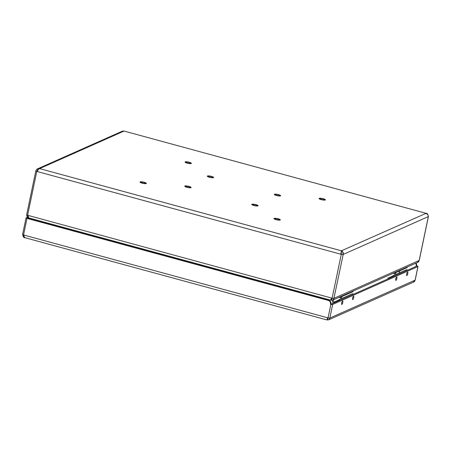 <?xml version="1.0" encoding="UTF-8"?>
<svg xmlns="http://www.w3.org/2000/svg" width="451" height="451" viewBox="0 0 451 451"><rect width="100%" height="100%" fill="white"/><g stroke="black" fill="none" stroke-linecap="round" stroke-linejoin="round"><path stroke-width="0.68" d="M274.146 218.397A3.247 0.676 -168.2 0 1 278.07 218.741A3.247 0.676 -168.2 0 1 280.234 220.009A3.247 0.676 -168.2 0 1 280.172 220.037A3.247 0.676 -168.2 0 1 276.914 219.857A3.247 0.676 -168.2 0 1 274.022 218.712A3.247 0.676 -168.2 0 1 274.146 218.397M332.815 300.084L334.061 298.291L332.815 300.084L417.248 262.55L419.176 260.458A1.443 0.299 11.8 0 0 419.25 260.385L419.25 260.385C418.618 261.772 418.032 262.459 417.491 262.443L417.248 262.55M417.31 262.516L419.176 260.458L428.337 216.593L427.83 214.484L425.789 213.3C427.475 213.864 428.275 214.986 428.179 216.666L428.337 216.593A1.443 0.299 -168.2 0 0 428.411 216.525L428.411 216.525C427.728 214.033 427.012 212.979 426.257 213.362L124.036 131.055L426.088 213.312L341.413 250.807L340.804 254.206L341.277 254.336L341.413 250.807L342.822 252.278L343.064 254.499A1.443 0.299 -168.2 0 1 341.277 254.336L332.111 298.196A1.443 0.299 11.8 0 0 333.903 298.365L343.222 254.432C343.515 252.667 342.912 251.461 341.413 250.807L39.598 168.612L37.658 168.826M123.63 131.145L122.227 131.258M35.821 170.918C36.514 169.463 37.1 168.781 37.58 168.86L122.345 131.179L123.974 131.106L39.598 168.612L37.845 169.446L36.779 171.414A1.443 0.299 -168.2 0 1 35.821 170.918L26.66 214.777A1.443 0.299 11.8 0 0 27.618 215.274L28.137 217.557L29.281 218.002M26.727 214.71A1.443 0.299 11.8 0 0 26.66 214.777C26.829 216.7 27.545 217.754 28.813 217.94L330.628 300.14L332.573 300.191M29.755 218.132C28.796 218.087 28.244 217.179 28.092 215.403L27.618 215.274L36.779 171.414L37.258 171.543C37.946 169.92 38.73 168.945 39.598 168.612L37.766 168.787M28.092 215.403L331.637 298.066L330.622 300.067M331.637 298.066L332.111 298.196L331.44 300.152L331.096 300.197M257.944 205.91A3.247 0.676 -168.2 0 1 253.913 205.538A3.247 0.676 -168.2 0 1 251.912 204.269A3.247 0.676 -168.2 0 1 255.942 204.636A3.247 0.676 -168.2 0 1 257.944 205.91M213.475 177.649A3.247 0.676 -168.2 0 1 209.444 177.277A3.247 0.676 -168.2 0 1 207.443 176.008A3.247 0.676 -168.2 0 1 211.474 176.375A3.247 0.676 -168.2 0 1 213.475 177.649M190.948 187.661A3.247 0.676 -168.2 0 1 186.917 187.295A3.247 0.676 -168.2 0 1 184.916 186.021A3.247 0.676 -168.2 0 1 188.946 186.393A3.247 0.676 -168.2 0 1 190.948 187.661M280.471 195.892A3.247 0.676 -168.2 0 1 276.44 195.525A3.247 0.676 -168.2 0 1 274.439 194.251A3.247 0.676 -168.2 0 1 278.47 194.623A3.247 0.676 -168.2 0 1 280.471 195.892A3.247 0.676 -168.2 0 1 276.412 195.514A3.247 0.676 -168.2 0 1 274.45 194.246A3.247 0.676 -168.2 0 1 278.504 194.629A3.247 0.676 -168.2 0 1 280.46 195.897M191.241 163.521A3.247 0.676 -168.2 0 1 187.216 163.149A3.247 0.676 -168.2 0 1 185.214 161.875A3.247 0.676 -168.2 0 1 189.24 162.247A3.247 0.676 -168.2 0 1 191.241 163.521M146.186 183.551A3.247 0.676 -168.2 0 1 142.155 183.179A3.247 0.676 -168.2 0 1 140.154 181.905A3.247 0.676 -168.2 0 1 144.185 182.277A3.247 0.676 -168.2 0 1 146.186 183.551M325.233 200.007A3.247 0.676 -168.2 0 1 321.202 199.641A3.247 0.676 -168.2 0 1 319.201 198.367A3.247 0.676 -168.2 0 1 323.232 198.739A3.247 0.676 -168.2 0 1 325.233 200.007M43.437 222.54L43.561 221.96M41.458 222.005L42.321 221.621M40.122 221.638L40.979 221.255M43.944 222.067L43.826 222.647M44.508 222.219L44.384 222.8M274.935 218.808A2.272 0.474 -168.2 0 1 274.935 218.752A2.272 0.474 -168.2 0 1 277.128 218.729A2.272 0.474 -168.2 0 1 279.378 219.626A2.272 0.474 -168.2 0 1 279.383 219.682A2.272 0.474 -168.2 0 1 277.185 219.705A2.272 0.474 -168.2 0 1 274.935 218.808M280.33 219.806A3.247 0.676 -168.2 0 1 277.376 219.947A3.247 0.676 -168.2 0 1 273.988 218.634A3.247 0.676 -168.2 0 1 276.942 218.487A3.247 0.676 -168.2 0 1 280.33 219.806M252.707 204.602A2.272 0.474 -168.2 0 1 255.074 204.636A2.272 0.474 -168.2 0 1 257.149 205.555A2.272 0.474 -168.2 0 1 257.143 205.571A2.272 0.474 -168.2 0 1 254.776 205.538A2.272 0.474 -168.2 0 1 252.701 204.624A2.272 0.474 -168.2 0 1 252.707 204.602M258.057 205.836A3.247 0.676 -168.2 0 1 254.364 205.656A3.247 0.676 -168.2 0 1 251.793 204.342A3.247 0.676 -168.2 0 1 255.491 204.523A3.247 0.676 -168.2 0 1 258.057 205.836M191.038 187.61A3.247 0.676 -168.2 0 1 187.244 187.379A3.247 0.676 -168.2 0 1 184.825 186.077A3.247 0.676 -168.2 0 1 188.619 186.308A3.247 0.676 -168.2 0 1 191.038 187.61M190.102 187.379A2.272 0.474 -168.2 0 1 187.639 187.261A2.272 0.474 -168.2 0 1 185.705 186.376A2.272 0.474 -168.2 0 1 185.756 186.302A2.272 0.474 -168.2 0 1 188.219 186.421A2.272 0.474 -168.2 0 1 190.153 187.306A2.272 0.474 -168.2 0 1 190.102 187.379M141.05 182.159A2.272 0.474 -168.2 0 1 143.559 182.334A2.272 0.474 -168.2 0 1 145.391 183.191A2.272 0.474 -168.2 0 1 145.29 183.298A2.272 0.474 -168.2 0 1 142.775 183.123A2.272 0.474 -168.2 0 1 140.943 182.26A2.272 0.474 -168.2 0 1 141.05 182.159M146.197 183.546A3.247 0.676 -168.2 0 1 142.195 183.191A3.247 0.676 -168.2 0 1 140.143 181.911A3.247 0.676 -168.2 0 1 144.145 182.266A3.247 0.676 -168.2 0 1 146.197 183.546M213.43 177.666A3.247 0.676 -168.2 0 1 209.32 177.243A3.247 0.676 -168.2 0 1 207.488 175.991A3.247 0.676 -168.2 0 1 211.598 176.414A3.247 0.676 -168.2 0 1 213.43 177.666M212.539 177.418A2.272 0.474 -168.2 0 1 210.008 177.209A2.272 0.474 -168.2 0 1 208.238 176.364A2.272 0.474 -168.2 0 1 208.379 176.24A2.272 0.474 -168.2 0 1 210.916 176.448A2.272 0.474 -168.2 0 1 212.686 177.294A2.272 0.474 -168.2 0 1 212.539 177.418M186.156 162.106A2.272 0.474 -168.2 0 1 188.693 162.321A2.272 0.474 -168.2 0 1 190.452 163.161A2.272 0.474 -168.2 0 1 190.299 163.29A2.272 0.474 -168.2 0 1 187.763 163.076A2.272 0.474 -168.2 0 1 186.004 162.236A2.272 0.474 -168.2 0 1 186.156 162.106M191.185 163.538A3.247 0.676 -168.2 0 1 187.058 163.104A3.247 0.676 -168.2 0 1 185.271 161.853A3.247 0.676 -168.2 0 1 189.397 162.292A3.247 0.676 -168.2 0 1 191.185 163.538M279.558 195.649A2.272 0.474 -168.2 0 1 277.038 195.463A2.272 0.474 -168.2 0 1 275.234 194.606A2.272 0.474 -168.2 0 1 275.352 194.494A2.272 0.474 -168.2 0 1 277.872 194.685A2.272 0.474 -168.2 0 1 279.682 195.537A2.272 0.474 -168.2 0 1 279.558 195.649M320.058 198.643A2.272 0.474 -168.2 0 1 322.533 198.773A2.272 0.474 -168.2 0 1 324.444 199.652A2.272 0.474 -168.2 0 1 324.382 199.737A2.272 0.474 -168.2 0 1 321.901 199.601A2.272 0.474 -168.2 0 1 319.996 198.722A2.272 0.474 -168.2 0 1 320.058 198.643M325.306 199.968A3.247 0.676 -168.2 0 1 321.456 199.703A3.247 0.676 -168.2 0 1 319.128 198.406A3.247 0.676 -168.2 0 1 322.978 198.671A3.247 0.676 -168.2 0 1 325.306 199.968M341.875 304.436A1.804 0.49 105.2 0 0 342.76 302.649A1.804 0.49 105.2 0 0 342.709 300.969A1.804 0.49 105.2 0 0 342.597 300.98A1.804 0.49 105.2 0 0 341.717 302.768A1.804 0.49 105.2 0 0 341.762 304.448A1.804 0.49 105.2 0 0 341.875 304.436M395.95 280.398A1.804 0.49 105.2 0 0 396.829 278.611A1.804 0.49 105.2 0 0 396.784 276.931A1.804 0.49 105.2 0 0 396.666 276.948A1.804 0.49 105.2 0 0 395.786 278.735A1.804 0.49 105.2 0 0 395.831 280.415A1.804 0.49 105.2 0 0 395.95 280.398M406.875 275.544A1.804 0.49 105.2 0 0 407.755 273.751A1.804 0.49 105.2 0 0 407.71 272.077A1.804 0.49 105.2 0 0 407.597 272.088A1.804 0.49 105.2 0 0 406.712 273.875A1.804 0.49 105.2 0 0 406.763 275.555A1.804 0.49 105.2 0 0 406.875 275.544M352.8 299.577A1.804 0.49 105.2 0 0 353.685 297.79A1.804 0.49 105.2 0 0 353.64 296.11A1.804 0.49 105.2 0 0 353.522 296.127A1.804 0.49 105.2 0 0 352.643 297.914A1.804 0.49 105.2 0 0 352.688 299.594A1.804 0.49 105.2 0 0 352.8 299.577M27.483 217.224L26.124 217.827A1.443 0.299 11.8 0 0 26.051 217.895A1.443 0.299 11.8 0 0 27.015 218.391L23.548 234.971L23.796 236.916L25.211 237.7C24.41 237.7 24.016 236.837 24.021 235.101L23.548 234.971A1.443 0.299 -168.2 0 1 22.589 234.475L26.051 217.895M27.601 218.228L328.802 300.259A2.886 2.712 66 0 1 330.904 303.748L330.453 303.951A2.886 2.712 -114 0 0 328.351 300.456L27.015 218.391M22.589 234.475C23.26 236.95 23.976 238.004 24.743 237.643L24.85 237.666M24.743 237.643L326.964 319.945L328.655 319.821L329.991 317.989L328.773 319.742M330.453 303.951L330.887 304.29A1.443 0.299 11.8 0 0 332.675 304.453L417.947 266.547A1.443 0.299 11.8 0 0 418.021 266.473A1.443 0.299 11.8 0 0 417.062 265.983L416.177 265.842A2.886 2.712 -114 0 0 415.54 263.311M328.576 319.855L413.268 282.208L415.106 280.156A1.443 0.299 -168.2 0 0 415.179 280.082L415.179 280.082C414.542 281.48 413.956 282.163 413.426 282.14L415.106 280.156L417.947 266.547M330.904 303.748L331.496 304.019L416.453 266.253L416.138 266.051L416.589 265.853M415.991 263.108A2.886 2.712 66 0 1 416.628 265.645M416.059 266.428L416.177 265.842M28.368 217.788L27.624 218.121M24.021 235.101L328.04 317.893L330.887 304.29M330.865 303.957L330.414 304.16M327.567 317.763L327.026 319.894L327.505 319.624L328.04 317.893A1.443 0.299 -168.2 0 0 329.833 318.062L332.675 304.453M334.028 302.892A2.903 2.729 66 0 1 335.262 301.742L337.912 300.563A2.903 2.729 66 0 1 338.724 300.355M335.262 301.742A2.903 2.729 66 0 1 336.942 301.595M352.355 293.781L353.697 294.148L340.178 300.157L338.836 299.791L352.355 293.781M338.616 300.851L338.836 299.791M388.102 278.853A2.903 2.729 66 0 1 389.337 277.709L391.981 276.531A2.903 2.729 66 0 1 392.793 276.316M389.337 277.709A2.903 2.729 66 0 1 391.017 277.557M406.43 269.749L407.766 270.11L394.247 276.119L392.911 275.758L406.43 269.749M392.691 276.813L392.911 275.758M340.9 298.878A2.165 2.035 66 0 1 340.888 298.827L340.556 297.17M341.514 296.747L341.852 298.449M333.306 299.864L333.785 302.26A1.082 1.015 -114 0 0 334.067 302.818M333.137 303.286A2.165 2.035 66 0 1 332.776 302.429L332.348 300.276M338.786 300.033L333.785 302.26M338.87 297.389L339.609 297.592L353.127 291.583L353.246 291.002M339.609 297.592L339.727 297.012M394.969 274.839A2.165 2.035 66 0 1 394.958 274.789L394.631 273.131M395.583 272.708L395.927 274.417M392.86 276.001L387.854 278.222A1.082 1.015 -114 0 0 388.142 278.78M392.939 273.357L393.678 273.554L393.802 272.973M393.678 273.554L407.197 267.544L407.315 266.964M334.061 298.291L419.018 260.526M343.222 254.432L428.179 216.666M37.258 171.543L340.804 254.206M399.231 272.945L399.659 270.899M324.32 298.421L324.196 299.002M322.471 298.534L322.595 297.948M414.948 280.223L329.991 317.989M328.351 300.456L328.802 300.259M419.25 260.385L428.411 216.525M122.345 131.179L124.036 131.055M399.293 272.917L399.721 270.871M415.179 280.082L418.021 266.473M352.592 298.128A2.249 2.249 0 0 0 352.817 297.322M341.666 302.987A2.249 2.249 0 0 0 341.886 302.181M406.667 274.095A2.249 2.249 0 0 0 406.887 273.289M395.741 278.949A2.249 2.249 0 0 0 395.961 278.143"/></g></svg>
